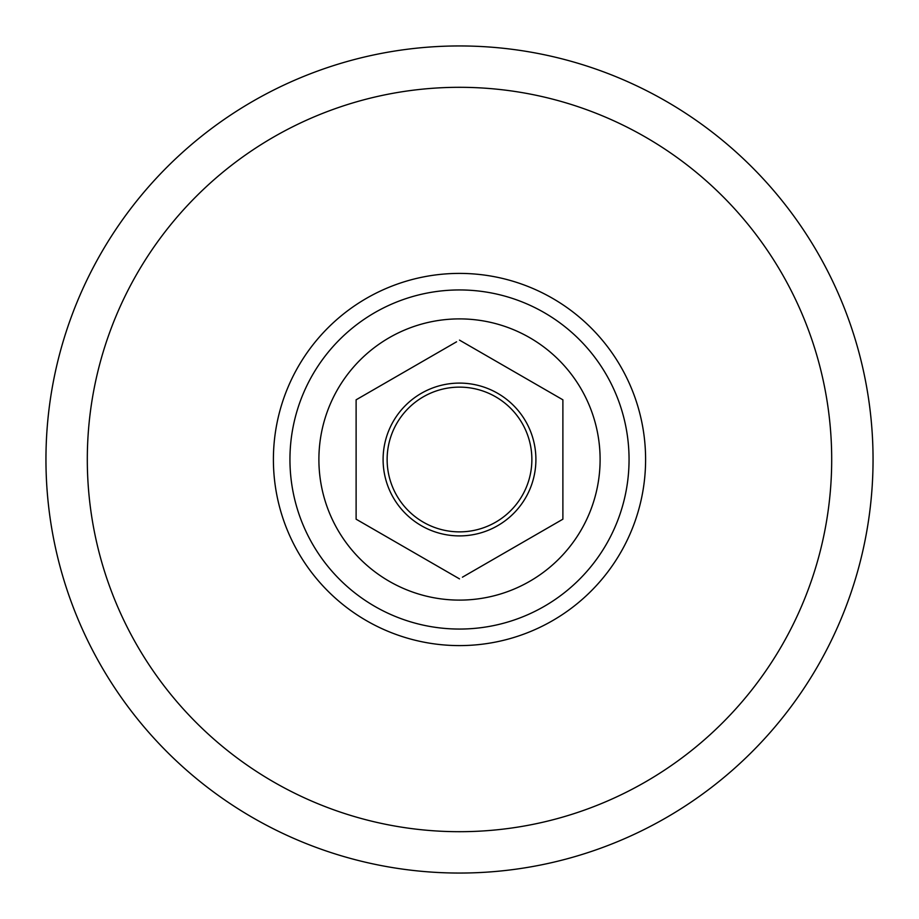 <?xml version="1.0" encoding="UTF-8"?>
<svg xmlns="http://www.w3.org/2000/svg" width="919" height="919" viewBox="0 0 919 919"><rect width="100%" height="100%" fill="white"/><g stroke="black" fill="none" stroke-linecap="round" stroke-linejoin="round"><path stroke-width="1.38" d="M459.5 273.402A186.097 186.097 0 0 0 273.402 459.5A186.097 186.097 0 0 0 459.5 645.597A186.097 186.097 0 0 0 645.597 459.5A186.097 186.097 0 0 0 459.5 273.402M459.5 289.945A169.555 169.555 0 0 0 289.945 459.5A169.555 169.555 0 0 0 459.5 629.055A169.555 169.555 0 0 0 629.055 459.5A169.555 169.555 0 0 0 459.5 289.945M459.5 87.305A372.195 372.195 0 0 0 87.305 459.5A372.195 372.195 0 0 0 459.5 831.695A372.195 372.195 0 0 0 831.695 459.5A372.195 372.195 0 0 0 459.5 87.305M459.5 45.95A413.55 413.55 0 0 0 45.95 459.5A413.55 413.55 0 0 0 459.5 873.05A413.55 413.55 0 0 0 873.05 459.5A413.55 413.55 0 0 0 459.5 45.95M459.5 387.129A72.371 72.371 0 0 1 531.871 459.5A72.371 72.371 0 0 1 459.5 531.871A72.371 72.371 0 0 1 387.129 459.5A72.371 72.371 0 0 1 459.5 387.129M459.5 383.097A76.403 76.403 0 0 1 535.903 459.5A76.403 76.403 0 0 1 459.5 535.903A76.403 76.403 0 0 1 383.097 459.5A76.403 76.403 0 0 1 459.5 383.097M462.429 577.189L562.887 519.189L562.887 399.811L562.887 519.189L559.958 520.878M456.571 341.811L356.112 399.811L356.112 519.189L356.112 399.811L359.042 398.122M356.112 519.189L459.5 578.878M562.887 399.811L459.5 340.122M459.5 600.107A140.607 140.607 0 0 1 318.893 459.5A140.607 140.607 0 0 1 459.5 318.893A140.607 140.607 0 0 1 600.107 459.5A140.607 140.607 0 0 1 459.5 600.107"/></g></svg>
